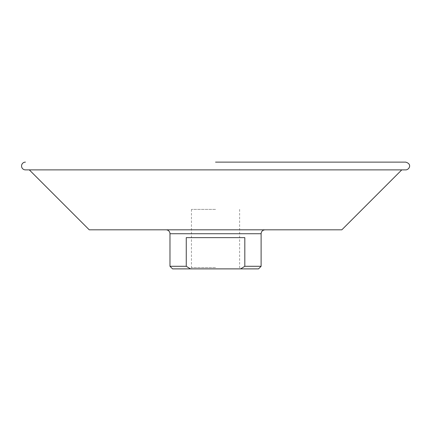 <?xml version="1.0" encoding="UTF-8"?>
<svg xmlns="http://www.w3.org/2000/svg" width="431" height="431" viewBox="0 0 431 431"><rect width="100%" height="100%" fill="white"/><g stroke="black" fill="none" stroke-linecap="round" stroke-linejoin="round"><path stroke-width="0.32" stroke-dasharray="2.15 1.62" d="M215.543 229.798L89.249 229.798L215.543 229.798M215.543 229.82L328.901 229.82L215.543 229.82M89.249 229.798L341.831 229.798M215.543 267.586L191.445 267.586L215.543 267.586M215.543 268.879L190.152 268.879L215.543 268.879M215.543 209.391L191.445 209.391L215.543 209.391M169.976 266.293L186.262 266.293L190.48 268.879L172.562 268.879M190.48 268.879L240.606 268.879L244.819 266.293L261.111 266.293M258.525 268.879L240.606 268.879M244.819 266.293L244.819 237.632L186.262 237.632L244.819 237.632L186.262 237.632L186.262 266.293M25.429 169.879L405.652 169.879M215.543 162.121L405.652 162.121M169.976 233.726L261.111 233.726M191.445 209.391L191.445 267.586L190.152 268.879M239.636 209.391L239.636 267.586L240.929 268.879"/><path stroke-width="0.65" d="M401.773 169.879L341.831 229.82L89.249 229.82L29.308 169.879M172.562 268.879L190.48 268.879L186.262 266.293L169.976 266.293L172.562 268.879M240.606 268.879L258.525 268.879L261.111 266.293L244.819 266.293L240.606 268.879L190.48 268.879M244.819 266.293L244.819 237.632L186.262 237.632L186.262 266.293M261.111 266.293L261.111 233.726L169.976 233.726A3.906 3.906 0 0 0 166.07 229.82M25.429 162.121A3.879 3.879 0 0 0 21.55 166A3.879 3.879 0 0 0 25.429 169.879L405.652 169.879C408.938 170.056 412.709 164.087 405.652 162.121L215.543 162.121M169.976 233.726L169.976 266.293M261.111 233.726C261.342 231.355 262.646 230.052 265.017 229.82"/></g></svg>
